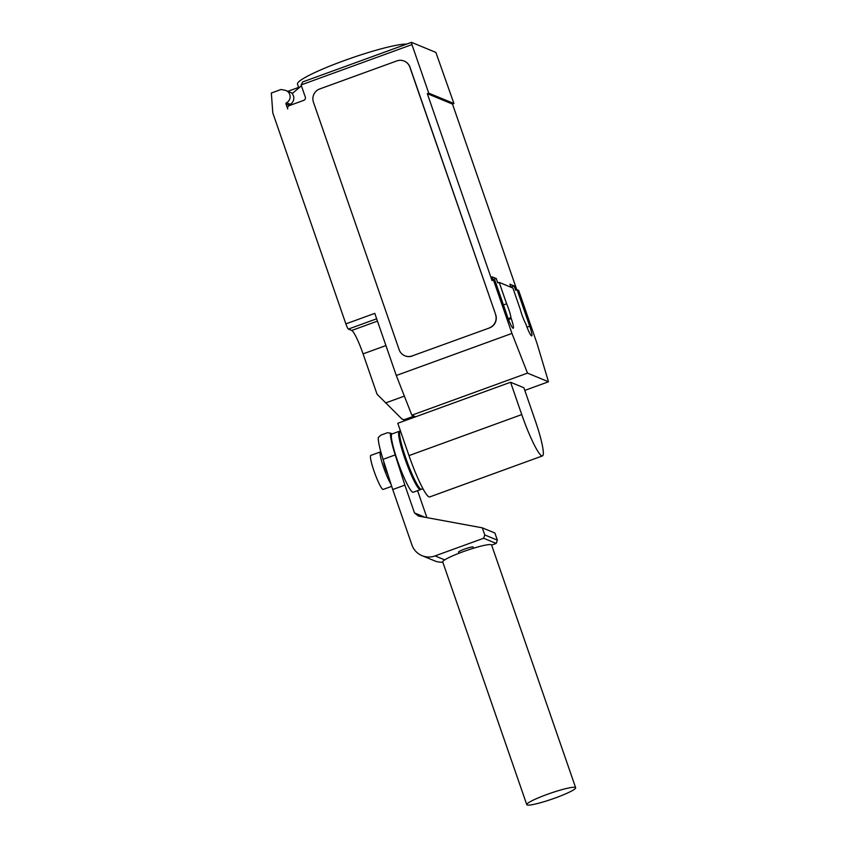 <?xml version="1.0" encoding="UTF-8"?>
<svg xmlns="http://www.w3.org/2000/svg" width="847" height="847" viewBox="0 0 847 847"><rect width="100%" height="100%" fill="white"/><g stroke="black" fill="none" stroke-linecap="round" stroke-linejoin="round"><path stroke-width="1.27" d="M422.96 488.73L421.435 489.28A31.032 4.055 -110 0 1 405.787 458.036A31.032 4.055 -110 0 1 400.218 430.943L400.419 430.879M391.706 486.337L383.193 489.428A18.105 2.361 -110 0 1 374.067 471.207A18.105 2.361 -110 0 1 370.806 455.411L380.451 451.896A18.105 2.361 70 0 0 383.702 467.703A18.105 2.361 70 0 0 391.049 484.293M387.873 474.362A7.761 1.016 -110 0 1 385.374 468.391A7.761 1.016 -110 0 1 383.85 461.816M420.472 489.63L413.241 492.255A31.032 4.055 -110 0 1 397.592 461.012A31.032 4.055 -110 0 1 392.023 433.929L399.255 431.303A31.032 4.055 70 0 0 404.824 458.386A31.032 4.055 70 0 0 420.472 489.63A31.032 4.055 70 0 0 420.874 489.217M399.816 431.356A31.032 4.055 70 0 0 399.255 431.303M547.014 794.454A25.865 3.039 160.9 0 0 526.77 804.65A25.865 3.039 160.9 0 0 555.41 797.916A25.865 3.039 160.9 0 0 575.653 787.721A25.865 3.039 160.9 0 0 547.014 794.454M526.77 804.65L442.737 561.953A25.865 3.039 -19.1 0 1 462.97 551.757A25.865 3.039 -19.1 0 1 491.609 545.023L575.653 787.721M458.894 553.292L458.492 552.149A7.761 0.911 -19.1 0 1 464.569 549.089A7.761 0.911 -19.1 0 1 473.155 547.067L473.558 548.21M383.056 459.339A33.721 4.404 -110 0 1 378.27 437.528L380.832 435.146L387.418 432.753L390.403 433.113A33.721 4.404 70 0 0 395.2 454.924L383.056 459.339L392.722 489.534L404.866 485.119L414.49 512.922L418.418 516.067L482.292 527.829L484.77 534.955L483.626 538.247L435.072 555.907A18.443 18.158 112.4 0 1 412.055 545.352L392.722 489.534M395.2 454.924L404.866 485.119M426.888 517.57L417.582 490.678M491.641 545.108L496.215 543.435L497.358 540.153L494.881 533.017L482.292 527.829M422.028 555.653L434.617 560.852A18.443 18.158 -67.6 0 0 442.801 562.154M392.214 433.855L390.403 433.113M424.908 517.221L414.49 512.922M497.358 540.153L484.77 534.955M496.215 543.435L483.626 538.247M408.985 455.612A41.069 5.357 70 0 0 429.683 496.945L542.451 455.919A41.069 5.357 -110 0 1 521.752 414.585L510.561 382.251L397.783 423.278L408.985 455.612L521.752 414.585M510.561 382.251L523.88 387.757L535.082 420.08A41.069 5.357 -110 0 1 542.451 455.919M298.631 87.4L297.488 84.107A59.491 6.988 -19.1 0 1 344.051 60.656A59.491 6.988 -19.1 0 1 406.698 44.086M415.665 416.777L411.843 415.189L396.29 375.496L374.776 313.369L345.862 323.882L272.798 112.895L271.347 93.022L280.982 89.517L284.74 90.195A6.723 6.617 112.4 0 1 286.074 90.587L291.273 92.736A6.723 6.617 112.4 0 1 292.437 93.35M286.074 90.587A6.723 6.617 112.4 0 1 286.508 102.752A1.038 1.016 -67.6 0 0 286.011 104.012L287.705 108.935A2.583 2.541 112.4 0 1 289.282 105.631L303.734 100.37A2.583 2.541 -67.6 0 0 305.301 97.066L301.098 84.933L411.949 44.605L411.483 42.35L435.866 52.398L453.939 103.535L452.489 104.065L516.829 289.865M345.862 323.882A5.177 0.678 70 0 0 348.382 329.081L351.738 330.468A23.271 3.039 -110 0 1 363.077 353.877L377.053 394.226L402.05 419.117L406.412 420.144M405.406 420.504L402.05 419.117M414.045 416.099L404.792 419.477M301.416 85.843L292.151 93.594A6.988 6.871 112.4 0 1 289.367 104.721M289.42 105.579L289.367 105.399A1.038 1.016 112.4 0 1 289.865 104.139L286.508 102.752M287.853 91.317L300.262 86.807M411.451 42.382L302.76 81.905L301.098 84.933M404.22 61.09A10.344 10.185 112.4 0 1 409.99 67.178L495.717 314.735L409.832 67.114A10.344 10.185 112.4 0 0 396.83 60.91L319.721 88.956A10.344 10.185 112.4 0 0 313.443 102.18L399.159 349.726A10.344 10.185 112.4 0 0 404.855 355.782L405.025 355.856A10.344 10.185 112.4 0 1 404.94 355.814M495.717 314.735A10.344 10.185 112.4 0 1 489.439 327.948L412.161 355.931A10.344 10.185 112.4 0 1 404.855 355.782M412.161 355.931L489.439 327.948M495.548 314.661A10.344 10.185 112.4 0 1 489.27 327.874M404.368 396.121L385.565 402.96M493.06 279.711L496.257 278.557L497.771 282.919L499.211 282.4L506.622 303.777L503.425 304.941M493.198 280.124L492.065 276.821L496.257 278.557M510.995 287.26L509.936 284.2L514.14 285.926L515.654 290.299L517.094 289.769L529.703 326.18A11.117 1.45 -110 0 1 531.694 335.888A11.117 1.45 -110 0 1 526.093 324.687L525.786 323.798A11.117 1.45 -110 0 1 520.302 309.42L512.901 288.044L499.211 282.4M452.489 104.065L427.312 93.668L428.751 93.149L411.949 44.605M396.29 375.496L511.959 333.422L493.462 280.029L492.022 280.548L427.312 93.668M506.622 303.777A11.117 1.45 -110 0 1 510.932 317.667L511.239 318.557A11.117 1.45 -110 0 1 513.229 328.265A11.117 1.45 -110 0 1 507.628 317.074L495.019 280.664L493.462 280.029M508.2 318.663L510.932 317.667M412.33 355.994A10.344 10.185 112.4 0 1 405.025 355.856M517.094 289.769L518.65 290.415L537.136 343.808L548.485 381.775L527.501 373.114L511.959 333.422M510.942 287.091L514.14 285.926M428.751 93.149L453.939 103.535M411.843 415.189L527.501 373.114M524.801 390.393L548.485 381.775M444.696 559.888L435.072 555.907M286.011 104.012L289.367 105.399M376.661 318.8L348.382 329.081M385.925 345.565L363.077 353.877M377.466 321.108L351.738 330.468M508.528 319.541L511.239 318.557M526.993 327.164L529.703 326.18M411.483 42.35L302.76 81.905"/></g></svg>
